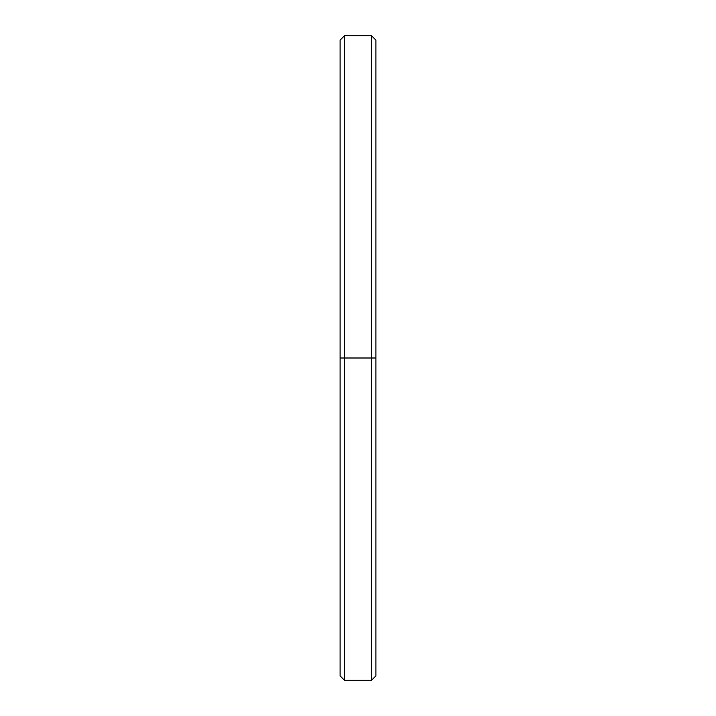 <?xml version="1.0" encoding="UTF-8"?>
<svg xmlns="http://www.w3.org/2000/svg" width="716" height="716" viewBox="0 0 716 716"><rect width="100%" height="100%" fill="white"/><g stroke="black" fill="none" stroke-linecap="round" stroke-linejoin="round"><path stroke-width="1.07" d="M375.9 48.867L375.9 358L340.1 358L340.1 675.904L344.396 680.2L344.396 358L344.396 680.2L371.604 680.2L371.604 358L371.604 680.2L375.9 675.904L375.9 358L344.396 358L371.604 358L371.604 35.8L371.604 358L375.9 358L375.9 40.096L371.604 35.8L344.396 35.8L344.396 358L344.396 35.8L340.1 40.096L340.1 358L344.396 358L340.1 358L340.1 667.133"/></g></svg>
